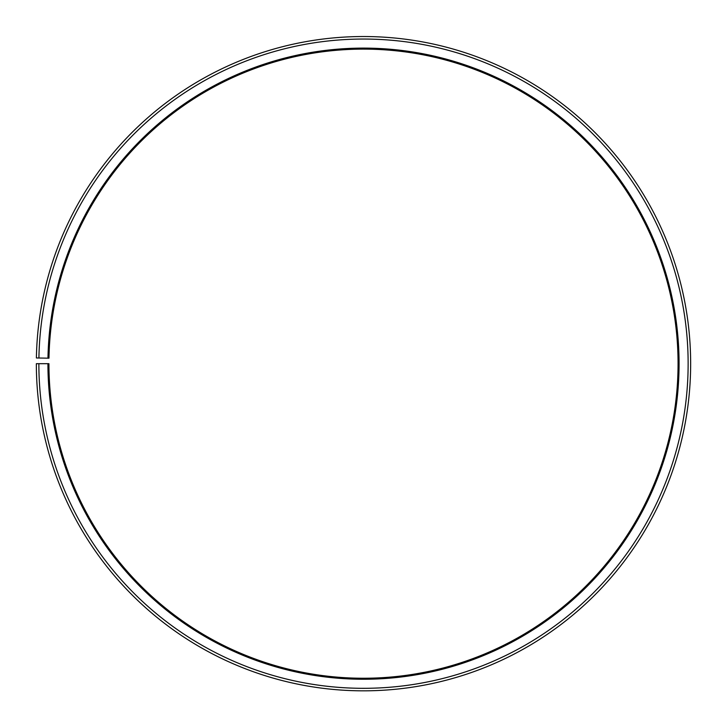 <?xml version="1.0" encoding="UTF-8"?>
<svg xmlns="http://www.w3.org/2000/svg" width="727" height="727" viewBox="0 0 727 727"><rect width="100%" height="100%" fill="white"/><g stroke="black" fill="none" stroke-linecap="round" stroke-linejoin="round"><path stroke-width="1.09" d="M678.064 363.682A314.564 314.564 0 0 0 366.244 49.127A314.564 314.564 0 0 0 48.982 358.184L47.973 358.175A315.573 315.573 0 0 1 366.254 48.118A315.573 315.573 0 0 1 679.073 363.682A315.573 315.573 0 0 1 363.5 679.254A315.573 315.573 0 0 1 47.927 363.682L48.936 363.682A314.564 314.564 0 0 0 363.5 678.246A314.564 314.564 0 0 0 678.064 363.682M38.913 358.011L36.395 357.966A327.15 327.15 0 0 1 366.353 36.541A327.15 327.15 0 0 1 690.65 363.682A327.15 327.15 0 0 1 363.5 690.832A327.15 327.15 0 0 1 36.35 363.682L38.867 363.682A324.633 324.633 0 0 0 363.5 688.315A324.633 324.633 0 0 0 688.133 363.682A324.633 324.633 0 0 0 366.335 39.058A324.633 324.633 0 0 0 38.913 358.011L47.973 358.175M38.867 363.682L47.927 363.682"/></g></svg>
